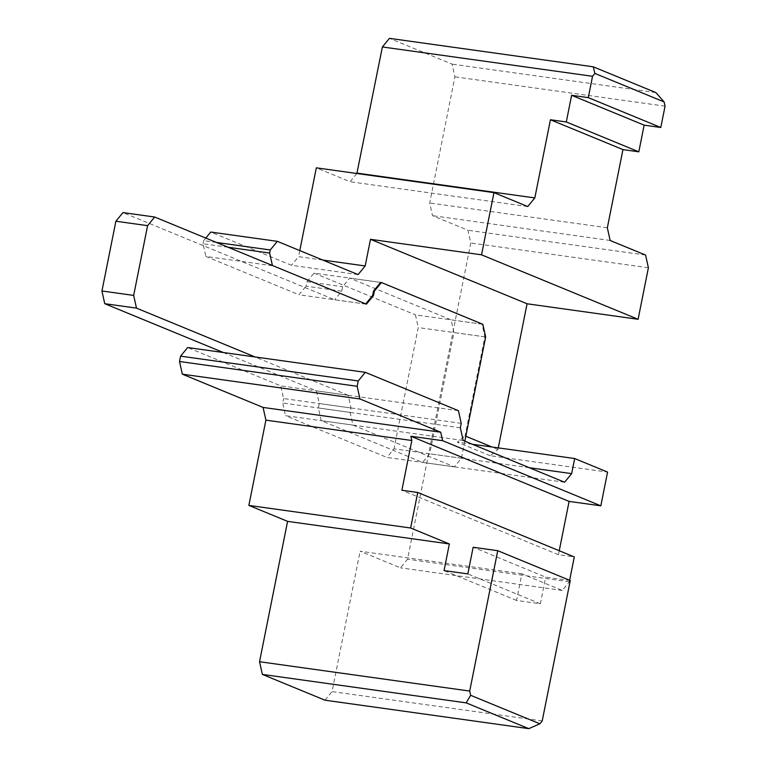 <?xml version="1.0" encoding="UTF-8"?>
<svg xmlns="http://www.w3.org/2000/svg" width="767" height="767" viewBox="0 0 767 767"><rect width="100%" height="100%" fill="white"/><g stroke="black" fill="none" stroke-linecap="round" stroke-linejoin="round"><path stroke-width="0.58" stroke-dasharray="3.83 2.88" d="M366.386 304.183L334.661 299.753L122.96 212.593M223.341 352.523L316.455 390.863L319.273 403.547L318.391 407.977L321.21 420.661L422.627 462.424L429.702 453.805L453.939 332.542L451.121 319.858L349.694 278.095L342.619 286.714L341.737 291.144L334.661 299.753M464.84 441.169L461.427 458.235L454.352 466.854L352.925 425.091L350.107 412.406L350.998 407.977L348.18 395.293L316.455 390.863M348.18 395.293L255.056 356.952M350.998 407.977L319.273 403.547M350.107 412.406L318.391 407.977M352.925 425.091L321.21 420.661M454.352 466.854L422.627 462.424M461.427 458.235L429.702 453.805M485.655 336.972L453.939 332.542M482.836 324.278L451.121 319.858M465.818 436.231L465.07 435.915L484.859 336.857L482.04 324.173L380.614 282.409L349.694 278.095M341.737 291.144L306.052 286.158L306.934 281.729L342.619 286.714M570.264 580.552L545.673 577.12L473.153 547.264M569.632 580.293L569.335 581.789L562.269 590.427L521.886 573.802L516.565 600.436L540.351 603.763L545.673 577.12M540.351 603.763L467.832 573.908M516.565 600.436L444.045 570.581M559.239 550.735L558.443 554.723L574.301 556.938M558.443 554.723L401.879 490.257M498.272 447.88L497.956 449.462L490.199 455.703L607.569 472.088M490.199 455.703L457.305 442.156L465.07 435.915M472.328 444.256L457.305 442.156M497.956 449.462L491.983 446.998M365.715 303.914L272.41 265.497M521.886 573.802L360.107 551.214L400.489 567.839L407.565 559.201L470.756 242.966L467.947 230.263L432.511 215.671L429.693 202.987L454.898 76.825L452.089 64.131L389.454 38.35M562.269 590.427L400.489 567.839M458.417 410.681L280.77 385.878L187.656 347.537M461.235 423.365L283.589 398.562L280.77 385.878M460.344 427.794L282.707 403.001L283.589 398.562M463.163 440.479L285.525 415.685L282.707 403.001M564.589 482.242L386.942 457.439L285.525 415.685M529.307 467.717L394.017 448.829L386.942 457.439M484.859 336.857L418.255 327.557L394.017 448.829M665.056 106.162L454.898 76.825M655.9 92.586L452.089 64.131M482.04 324.173L415.436 314.873L418.255 327.557M380.614 282.409L314.01 273.119L415.436 314.873M306.934 281.729L314.01 273.119M365.581 304.077L298.977 294.777L306.052 286.158M272.467 265.737L205.863 256.437L298.977 294.777M228.087 247.242L203.044 243.753L205.863 256.437M216.438 242.449L203.658 240.665L203.044 243.753M205.796 238.067L203.658 240.665M358.093 274.596L291.489 265.296L210.733 232.056M322.715 260.032L298.564 256.657L291.489 265.296M542.211 720.922L332.063 691.585L360.107 551.214M569.335 581.789L407.565 559.201M648.393 267.769L470.756 242.966M645.584 255.056L467.947 230.263M610.149 240.474L432.511 215.671M607.339 227.78L429.693 202.987M356.876 173.495L350.107 181.741L316.32 167.839M527.744 206.544L350.107 181.741M299.782 250.588L298.564 256.657M324.987 700.194L332.063 691.585"/><path stroke-width="1.15" d="M255.056 356.952L136.478 308.123L133.669 295.42L147.6 225.661L154.675 217.023L122.96 212.593L115.884 221.232L101.944 290.99L104.753 303.703L223.341 352.523M154.675 217.023L366.386 304.183L373.452 295.573L372.657 295.458L365.715 303.914M147.6 225.661L115.884 221.232M133.669 295.42L101.944 290.99M136.478 308.123L104.753 303.703M373.452 295.573L374.344 291.144L381.42 282.524L482.836 324.278L485.655 336.972L464.84 441.169M381.42 282.524L380.614 282.409L373.548 291.029L372.657 295.458M374.344 291.144L373.548 291.029M466.173 702.869L470.641 695.295L539.863 723.789L528.808 728.65L466.173 702.869L262.362 674.414L324.987 700.194L528.808 728.65M539.863 723.789L542.211 720.922L570.264 580.552L497.745 550.696L473.153 547.264L467.832 573.908L444.045 570.581L449.366 543.947L410.633 528.003L417.737 492.472L401.879 490.257L411.821 440.507L410.872 436.25L442.597 440.68L440.728 432.224L359.972 398.974L357.154 386.29L358.227 380.95L365.293 372.34L458.417 410.681L461.235 423.365L460.344 427.794L463.163 440.479L564.589 482.242L571.664 473.623L574.675 458.541L472.328 444.256M417.737 492.472L574.301 556.938L569.632 580.293M574.675 458.541L607.569 472.088L600.829 505.827L569.104 501.397L559.239 550.735M569.104 501.397L410.872 436.25M600.829 505.827L442.597 440.68M655.9 92.586L664.117 101.925L594.895 73.431L593.274 66.806L655.9 92.586M648.393 267.769L638.106 319.283L481.532 254.826L493.958 192.632L527.744 206.544L534.82 197.924L550.438 119.748L566.295 121.963L571.626 95.3L588.279 97.63L660.799 127.485L644.146 125.155L638.815 151.818L622.957 149.603L607.339 227.78L610.149 240.474L645.584 255.056L648.393 267.769M622.957 149.603L550.438 119.748M638.815 151.818L566.295 121.963M644.146 125.155L571.626 95.3M491.983 446.998L465.818 436.231M638.106 319.283L527.063 303.78L498.272 447.88M527.063 303.78L370.499 239.323L481.532 254.826M272.41 265.497L269.648 253.052L270.262 249.965L277.338 241.346L358.093 274.596L365.178 265.957L370.499 239.323M470.641 695.295L469.701 691.067L259.543 661.729L262.362 674.414M449.366 543.947L287.587 521.359L259.543 661.729M469.701 691.067L497.745 550.696M410.633 528.003L248.863 505.415L287.587 521.359M411.821 440.507L265.9 420.143L248.863 505.415M440.728 432.224L263.091 407.43L265.9 420.143M359.972 398.974L182.335 374.181L263.091 407.43M357.154 386.29L179.516 361.497L182.335 374.181M358.227 380.95L180.581 356.156L179.516 361.497M365.293 372.34L187.656 347.537L180.581 356.156M571.664 473.623L529.307 467.717M664.117 101.925L665.056 106.162L660.799 127.485M588.279 97.63L592.536 76.297L594.895 73.431M269.648 253.052L228.087 247.242M270.262 249.965L216.438 242.449M277.338 241.346L210.733 232.056L205.796 238.067M365.178 265.957L322.715 260.032M593.274 66.806L389.454 38.35L382.388 46.96L356.876 173.495M592.536 76.297L382.388 46.96M534.82 197.924L357.173 173.131M493.958 192.632L316.32 167.839L299.782 250.588"/></g></svg>
